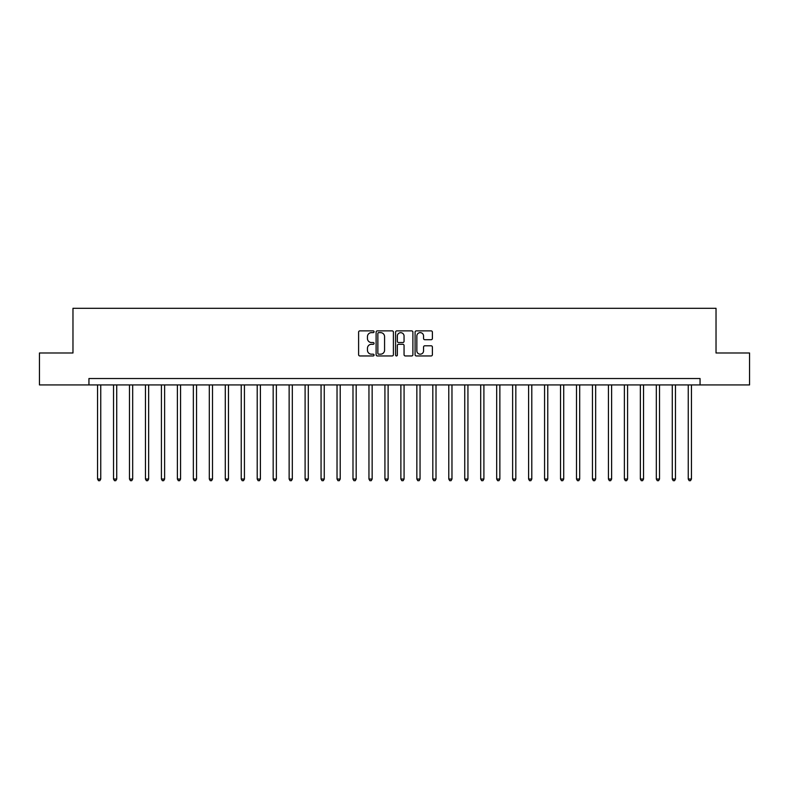 <?xml version="1.0" encoding="UTF-8"?>
<svg xmlns="http://www.w3.org/2000/svg" width="789" height="789" viewBox="0 0 789 789"><rect width="100%" height="100%" fill="white"/><g stroke="black" fill="none" stroke-linecap="round" stroke-linejoin="round"><path stroke-width="1.18" d="M374.065 331.755A0.878 0.878 0 0 0 373.187 330.877L359.873 330.877A1.253 1.253 0 0 0 358.61 332.13L358.61 354.695A1.253 1.253 0 0 0 359.873 355.947L373.187 355.947A0.878 0.878 0 0 0 374.065 355.07A0.878 0.878 0 0 0 373.187 354.192L371.461 354.192A4.014 4.014 0 0 1 367.457 350.188L367.457 348.304A4.014 4.014 0 0 1 371.461 344.29L373.187 344.29A0.878 0.878 0 0 0 374.065 343.412A0.878 0.878 0 0 0 373.187 342.534L371.461 342.534A4.014 4.014 0 0 1 367.457 338.52L367.457 336.647A4.014 4.014 0 0 1 371.461 332.633L373.187 332.633A0.878 0.878 0 0 0 374.065 331.755M431.139 339.714A1.253 1.253 0 0 0 432.392 338.461L432.392 332.13A1.253 1.253 0 0 0 431.139 330.877L416.345 330.877A1.253 1.253 0 0 0 415.093 332.13L415.093 354.695A1.253 1.253 0 0 0 416.345 355.947L431.139 355.947A1.253 1.253 0 0 0 432.392 354.695L432.392 347.052A1.253 1.253 0 0 0 431.139 345.799L424.807 345.799A1.253 1.253 0 0 0 423.555 347.052L423.555 350.839A3.353 3.353 0 0 1 420.202 354.192A3.353 3.353 0 0 1 416.848 350.839L416.848 335.986A3.353 3.353 0 0 1 420.202 332.633A3.353 3.353 0 0 1 423.555 335.986L423.555 338.461A1.253 1.253 0 0 0 424.807 339.714L431.139 339.714M88.94 384.924L39.45 384.924L39.45 352.989L72.973 352.989L72.973 308.292L716.027 308.292L716.027 352.989L749.55 352.989L749.55 384.924L700.06 384.924L700.06 378.533L88.94 378.533L88.94 384.924L700.06 384.924M393.405 332.13A1.253 1.253 0 0 0 392.153 330.877L377.359 330.877A1.253 1.253 0 0 0 376.106 332.13L376.106 354.695A1.253 1.253 0 0 0 377.359 355.947L392.153 355.947A1.253 1.253 0 0 0 393.405 354.695L393.405 332.13M396.847 330.877L411.641 330.877A1.253 1.253 0 0 1 412.894 332.13L412.894 354.695A1.253 1.253 0 0 1 411.641 355.947L405.309 355.947A1.253 1.253 0 0 1 404.057 354.695L404.057 345.543A1.253 1.253 0 0 0 402.804 344.29L398.603 344.29A1.253 1.253 0 0 0 397.35 345.543L397.35 355.07A0.878 0.878 0 0 1 396.472 355.947A0.878 0.878 0 0 1 395.595 355.07L395.595 332.13A1.253 1.253 0 0 1 396.847 330.877M378.74 332.633A0.878 0.878 0 0 0 377.862 333.51L377.862 353.314A0.878 0.878 0 0 0 378.74 354.192L380.554 354.192A4.014 4.014 0 0 0 384.568 350.188L384.568 336.647A4.014 4.014 0 0 0 380.554 332.633L378.74 332.633M404.057 336.045A3.353 3.353 0 0 0 400.704 332.692A3.353 3.353 0 0 0 397.35 336.045L397.35 341.282A1.253 1.253 0 0 0 398.603 342.534L402.804 342.534A1.253 1.253 0 0 0 404.057 341.282L404.057 336.045M97.56 384.924L97.56 479.051L100.755 479.051L100.755 384.924M100.755 479.051L99.799 480.708L98.517 480.708L97.56 479.051M113.527 384.924L113.527 479.051L116.723 479.051L116.723 384.924M116.723 479.051L115.756 480.708L114.484 480.708L113.527 479.051M129.485 384.924L129.485 479.051L132.68 479.051L132.68 384.924M132.68 479.051L131.724 480.708L130.451 480.708L129.485 479.051M145.452 384.924L145.452 479.051L148.648 479.051L148.648 384.924M148.648 479.051L147.691 480.708L146.409 480.708L145.452 479.051M161.42 384.924L161.42 479.051L164.615 479.051L164.615 384.924M164.615 479.051L163.658 480.708L162.376 480.708L161.42 479.051M177.387 384.924L177.387 479.051L180.573 479.051L180.573 384.924M180.573 479.051L179.616 480.708L178.344 480.708L177.387 479.051M193.344 384.924L193.344 479.051L196.54 479.051L196.54 384.924M196.54 479.051L195.583 480.708L194.301 480.708L193.344 479.051M209.312 384.924L209.312 479.051L212.507 479.051L212.507 384.924M212.507 479.051L211.551 480.708L210.268 480.708L209.312 479.051M225.279 384.924L225.279 479.051L228.465 479.051L228.465 384.924M228.465 479.051L227.508 480.708L226.236 480.708L225.279 479.051M241.237 384.924L241.237 479.051L244.432 479.051L244.432 384.924M244.432 479.051L243.476 480.708L242.203 480.708L241.237 479.051M257.204 384.924L257.204 479.051L260.4 479.051L260.4 384.924M260.4 479.051L259.443 480.708L258.161 480.708L257.204 479.051M273.172 384.924L273.172 479.051L276.367 479.051L276.367 384.924M276.367 479.051L275.4 480.708L274.128 480.708L273.172 479.051M289.139 384.924L289.139 479.051L292.324 479.051L292.324 384.924M292.324 479.051L291.368 480.708L290.096 480.708L289.139 479.051M305.096 384.924L305.096 479.051L308.292 479.051L308.292 384.924M308.292 479.051L307.335 480.708L306.053 480.708L305.096 479.051M321.064 384.924L321.064 479.051L324.259 479.051L324.259 384.924M324.259 479.051L323.303 480.708L322.02 480.708L321.064 479.051M337.031 384.924L337.031 479.051L340.217 479.051L340.217 384.924M340.217 479.051L339.26 480.708L337.988 480.708L337.031 479.051M352.989 384.924L352.989 479.051L356.184 479.051L356.184 384.924M356.184 479.051L355.228 480.708L353.945 480.708L352.989 479.051M368.956 384.924L368.956 479.051L372.152 479.051L372.152 384.924M372.152 479.051L371.195 480.708L369.913 480.708L368.956 479.051M384.924 384.924L384.924 479.051L388.119 479.051L388.119 384.924M388.119 479.051L387.152 480.708L385.88 480.708L384.924 479.051M400.881 384.924L400.881 479.051L404.076 479.051L404.076 384.924M404.076 479.051L403.12 480.708L401.848 480.708L400.881 479.051M416.848 384.924L416.848 479.051L420.044 479.051L420.044 384.924M420.044 479.051L419.087 480.708L417.805 480.708L416.848 479.051M432.816 384.924L432.816 479.051L436.011 479.051L436.011 384.924M436.011 479.051L435.055 480.708L433.772 480.708L432.816 479.051M448.783 384.924L448.783 479.051L451.969 479.051L451.969 384.924M451.969 479.051L451.012 480.708L449.74 480.708L448.783 479.051M464.741 384.924L464.741 479.051L467.936 479.051L467.936 384.924M467.936 479.051L466.98 480.708L465.697 480.708L464.741 479.051M480.708 384.924L480.708 479.051L483.904 479.051L483.904 384.924M483.904 479.051L482.947 480.708L481.665 480.708L480.708 479.051M496.675 384.924L496.675 479.051L499.861 479.051L499.861 384.924M499.861 479.051L498.904 480.708L497.632 480.708L496.675 479.051M512.633 384.924L512.633 479.051L515.828 479.051L515.828 384.924M515.828 479.051L514.872 480.708L513.6 480.708L512.633 479.051M528.6 384.924L528.6 479.051L531.796 479.051L531.796 384.924M531.796 479.051L530.839 480.708L529.557 480.708L528.6 479.051M544.568 384.924L544.568 479.051L547.763 479.051L547.763 384.924M547.763 479.051L546.797 480.708L545.524 480.708L544.568 479.051M560.535 384.924L560.535 479.051L563.721 479.051L563.721 384.924M563.721 479.051L562.764 480.708L561.492 480.708L560.535 479.051M576.493 384.924L576.493 479.051L579.688 479.051L579.688 384.924M579.688 479.051L578.731 480.708L577.449 480.708L576.493 479.051M592.46 384.924L592.46 479.051L595.656 479.051L595.656 384.924M595.656 479.051L594.699 480.708L593.417 480.708L592.46 479.051M608.427 384.924L608.427 479.051L611.613 479.051L611.613 384.924M611.613 479.051L610.656 480.708L609.384 480.708L608.427 479.051M624.385 384.924L624.385 479.051L627.58 479.051L627.58 384.924M627.58 479.051L626.624 480.708L625.342 480.708L624.385 479.051M640.352 384.924L640.352 479.051L643.548 479.051L643.548 384.924M643.548 479.051L642.591 480.708L641.309 480.708L640.352 479.051M656.32 384.924L656.32 479.051L659.515 479.051L659.515 384.924M659.515 479.051L658.549 480.708L657.276 480.708L656.32 479.051M672.277 384.924L672.277 479.051L675.473 479.051L675.473 384.924M675.473 479.051L674.516 480.708L673.244 480.708L672.277 479.051M688.245 384.924L688.245 479.051L691.44 479.051L691.44 384.924M691.44 479.051L690.483 480.708L689.201 480.708L688.245 479.051"/></g></svg>
